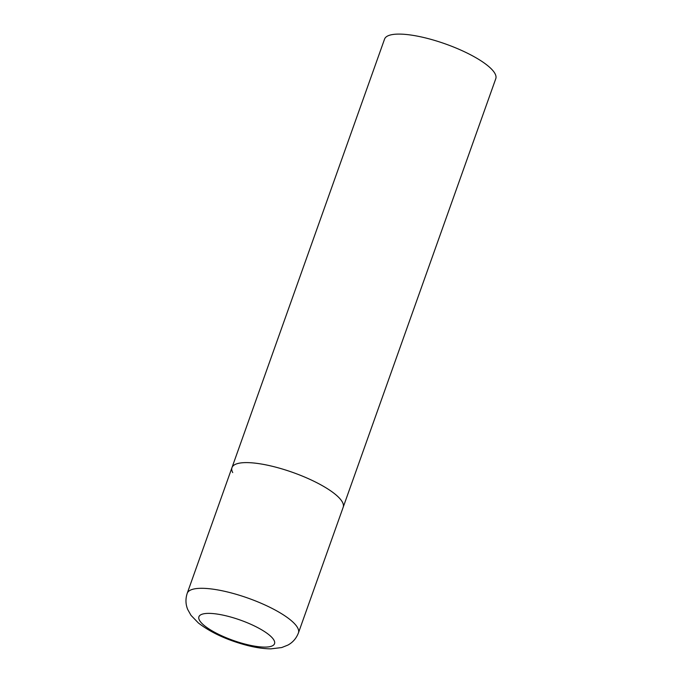 <?xml version="1.0" encoding="UTF-8"?>
<svg xmlns="http://www.w3.org/2000/svg" width="683" height="683" viewBox="0 0 683 683"><rect width="100%" height="100%" fill="white"/><g stroke="black" fill="none" stroke-linecap="round" stroke-linejoin="round"><path stroke-width="1.02" d="M277.085 467.514A59.028 15.846 -160.4 0 0 231.981 467.599A59.028 15.846 19.6 0 1 284.965 469.819A59.028 15.846 19.6 0 1 342.448 502.218A59.028 15.846 19.6 0 1 343.19 507.204A59.028 15.846 -160.4 0 0 277.085 467.514M232.724 472.585A59.028 15.846 19.6 0 1 231.981 467.599L384.563 39.093A59.028 15.846 19.6 0 1 437.547 41.304A59.028 15.846 19.6 0 1 495.038 73.704A59.028 15.846 19.6 0 1 495.781 78.69L298.437 632.902A59.028 15.846 -160.4 0 0 232.322 593.211A59.028 15.846 -160.4 0 0 187.219 593.296C185.392 598.914 185.563 604.335 187.748 609.552L191.009 615.357L198.446 623.033C210.595 632.356 226.124 639.63 245.052 644.854C254.554 647.458 263.186 648.782 270.955 648.85L281.703 647.552L287.885 645.094C292.811 642.421 296.328 638.357 298.437 632.902M229.582 616.715A40.135 10.774 -160.4 0 0 199.419 620.164A40.135 10.774 -160.4 0 0 243.865 643.762A40.135 10.774 -160.4 0 0 274.028 640.312A40.135 10.774 -160.4 0 0 229.582 616.715M231.981 467.599L187.219 593.296"/></g></svg>
